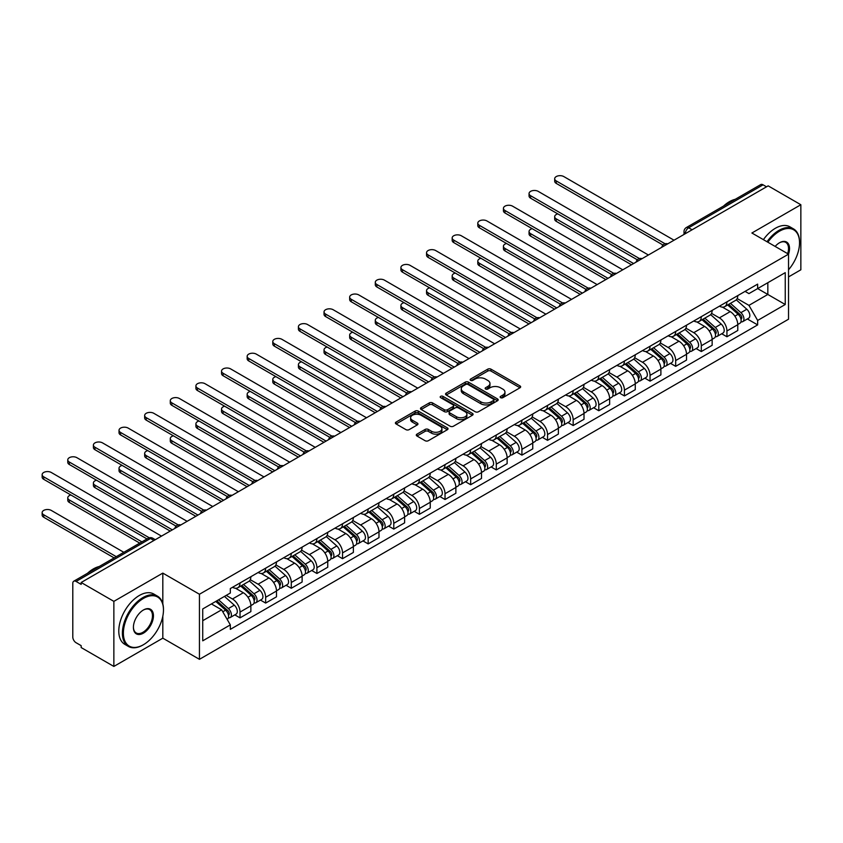 <?xml version="1.0" encoding="UTF-8"?>
<svg xmlns="http://www.w3.org/2000/svg" width="843" height="843" viewBox="0 0 843 843"><rect width="100%" height="100%" fill="white"/><g stroke="black" fill="none" stroke-linecap="round" stroke-linejoin="round"><path stroke-width="1.26" d="M500.605 397.675A1.591 0.917 0 0 0 502.86 397.675L519.994 387.78A2.276 1.317 0 0 0 520.658 386.853A2.276 1.317 0 0 0 519.994 385.925L490.974 369.16A2.276 1.317 0 0 0 487.749 369.16L470.615 379.055A1.591 0.917 0 0 0 470.141 379.708A1.591 0.917 0 0 0 470.615 380.362A1.591 0.917 0 0 0 472.87 380.362L475.083 379.076A7.292 4.215 0 0 1 485.41 379.076L487.823 380.478A7.292 4.215 0 0 1 489.962 383.449A7.292 4.215 0 0 1 487.823 386.431L485.61 387.717A1.591 0.917 0 0 0 485.146 388.36A1.591 0.917 0 0 0 485.61 389.013A1.591 0.917 0 0 0 487.865 389.013L490.089 387.738A7.292 4.215 0 0 1 500.405 387.738L502.818 389.129A7.292 4.215 0 0 1 504.957 392.111A7.292 4.215 0 0 1 502.818 395.093L500.605 396.368A1.591 0.917 0 0 0 500.141 397.021A1.591 0.917 0 0 0 500.605 397.675L500.605 396.368M416.958 434.145A2.276 1.317 0 0 0 416.294 435.072A2.276 1.317 0 0 0 416.958 436.01L425.104 440.71A2.276 1.317 0 0 0 428.328 440.71L447.348 429.719A2.276 1.317 0 0 0 448.023 428.792A2.276 1.317 0 0 0 447.348 427.865L418.328 411.099A2.276 1.317 0 0 0 415.104 411.099L396.073 422.09A2.276 1.317 0 0 0 395.409 423.017A2.276 1.317 0 0 0 396.073 423.945L405.915 429.624A2.276 1.317 0 0 0 409.14 429.624L417.285 424.925A2.276 1.317 0 0 0 417.949 423.997A2.276 1.317 0 0 0 417.285 423.07L412.406 420.246A6.101 3.52 0 0 1 410.615 417.759A6.101 3.52 0 0 1 414.387 414.503A6.101 3.52 0 0 1 421.026 415.272L440.141 426.305A6.101 3.52 0 0 1 441.922 428.792A6.101 3.52 0 0 1 438.16 432.048A6.101 3.52 0 0 1 431.511 431.279L428.328 429.445A2.276 1.317 0 0 0 425.104 429.445L416.958 434.145L416.958 436.01M199.443 594.252L162.815 573.103L113.858 601.365L81.17 582.492L768.163 185.86L800.85 204.733L751.893 233.005L788.532 254.154L199.443 594.252L199.443 659.321L788.532 319.212L788.532 254.154A14.173 8.177 -60 0 0 779.49 242.773L779.49 242.773A14.173 8.177 -60 0 0 775.149 246.419M475.252 411.753A2.276 1.317 0 0 0 478.476 411.753L497.496 400.773A2.276 1.317 0 0 0 498.171 399.835A2.276 1.317 0 0 0 497.496 398.908L468.476 382.153A2.276 1.317 0 0 0 465.252 382.153L446.221 393.133A2.276 1.317 0 0 0 445.557 394.071A2.276 1.317 0 0 0 446.221 394.998L475.252 411.753M441.3 398.022A1.591 0.917 0 0 1 442.923 398.244L442.923 396.347L472.428 413.386A2.276 1.317 0 0 1 473.092 414.313A2.276 1.317 0 0 1 472.428 415.241L453.397 426.231A2.276 1.317 0 0 1 450.173 426.231L421.152 409.477L421.152 407.612A2.276 1.317 0 0 0 420.488 408.539A2.276 1.317 0 0 0 421.152 409.477M421.152 407.612L429.298 402.912A2.276 1.317 0 0 1 432.522 402.912L444.293 409.709A2.276 1.317 0 0 0 447.517 409.709L452.912 406.589A2.276 1.317 0 0 0 453.587 405.662A2.276 1.317 0 0 0 452.912 404.724L440.657 397.654A1.591 0.917 0 0 1 440.194 397A1.591 0.917 0 0 1 441.184 396.147A1.591 0.917 0 0 1 442.923 396.347M113.858 601.365L113.858 666.434L81.17 647.561L81.17 645.664L76.081 642.724A4.647 2.687 -120 0 1 72.793 637.034L72.793 583.345A4.647 2.687 -120 0 1 73.752 581.217L148.168 538.255A4.647 2.687 60 0 1 150.497 538.487L76.081 581.449A4.647 2.687 -120 0 0 73.752 581.217M788.532 276.915L800.85 269.802L800.85 204.733M113.858 666.434L162.815 638.172L199.443 659.321M81.17 582.492L81.17 584.389L76.081 581.449M692.103 229.781L688.647 227.789A4.647 2.687 60 0 0 686.328 227.557L760.744 184.585A4.647 2.687 60 0 1 763.063 184.817L688.647 227.789A4.647 2.687 120 0 0 685.37 233.479L685.37 233.669M766.519 186.809L763.063 184.817M726.929 301.857A10.685 6.175 60 0 1 724.717 306.652L735.56 300.393A10.685 6.175 -120 0 0 737.773 295.598M711.545 313.364L719.374 317.885A10.685 6.175 60 0 1 726.929 330.972L737.773 324.713A10.685 6.175 -120 0 0 730.217 311.625L722.451 307.147M737.773 324.713L737.773 330.498L726.929 336.757L721.724 333.754M724.717 306.652A10.685 6.175 60 0 1 719.448 306.167M726.929 330.972L726.929 336.757M701.302 316.652A10.685 6.175 60 0 1 699.089 321.446L709.932 315.187A10.685 6.175 -120 0 0 712.145 310.393M696.107 348.549L701.302 351.552L712.145 345.293L712.145 339.508A10.685 6.175 -120 0 0 704.59 326.42L696.824 321.942M699.089 321.446A10.685 6.175 60 0 1 693.831 320.962M685.917 328.159L693.747 332.679A10.685 6.175 60 0 1 701.302 345.767L701.302 351.552M675.675 331.447A10.685 6.175 60 0 1 673.462 336.241L684.305 329.982A10.685 6.175 -120 0 0 686.518 325.187M670.48 363.344L675.675 366.347L686.518 360.087L686.518 354.302A10.685 6.175 -120 0 0 678.963 341.215L671.197 336.736M673.462 336.241A10.685 6.175 60 0 1 668.204 335.767M660.29 342.953L668.12 347.474A10.685 6.175 60 0 1 675.675 360.562L675.675 366.347M650.048 346.241A10.685 6.175 60 0 1 647.835 351.036L658.678 344.776A10.685 6.175 -120 0 0 660.891 339.982M644.853 378.149L650.048 381.141L660.891 374.882L660.891 369.097A10.685 6.175 -120 0 0 653.336 356.009L645.569 351.531M647.835 351.036A10.685 6.175 60 0 1 642.577 350.562M634.663 357.748L642.492 362.269A10.685 6.175 60 0 1 650.048 375.356L650.048 381.141M624.421 361.036A10.685 6.175 60 0 1 622.208 365.83L633.051 359.571A10.685 6.175 -120 0 0 635.264 354.777M619.226 392.943L624.421 395.936L635.264 389.677L635.264 383.892A10.685 6.175 -120 0 0 627.708 370.804L619.942 366.326M622.208 365.83A10.685 6.175 60 0 1 616.95 365.356M609.036 372.543L616.865 377.063A10.685 6.175 60 0 1 624.421 390.151L624.421 395.936M598.793 375.83A10.685 6.175 60 0 1 596.581 380.636L607.424 374.366A10.685 6.175 -120 0 0 609.637 369.571M593.598 407.738L598.793 410.731L609.637 404.471L609.637 398.686A10.685 6.175 -120 0 0 602.081 385.599L594.315 381.12M596.581 380.636A10.685 6.175 60 0 1 591.322 380.151M583.409 387.337L591.238 391.858A10.685 6.175 60 0 1 598.793 404.946L598.793 410.731M573.166 390.625A10.685 6.175 60 0 1 570.953 395.43L581.796 389.171A10.685 6.175 -120 0 0 584.009 384.366M567.971 422.533L573.166 425.536L584.009 419.277L584.009 413.481A10.685 6.175 -120 0 0 576.454 400.393L568.688 395.915M570.953 395.43A10.685 6.175 60 0 1 565.695 394.945M557.781 402.132L565.611 406.653A10.685 6.175 60 0 1 573.166 419.751L573.166 425.536M547.539 405.42A10.685 6.175 60 0 1 545.326 410.225L556.169 403.966A10.685 6.175 -120 0 0 558.382 399.161M542.344 437.327L547.539 440.331L558.382 434.071L558.382 428.286A10.685 6.175 -120 0 0 550.827 415.188L543.071 410.71M545.326 410.225A10.685 6.175 60 0 1 540.068 409.74M532.154 416.927L539.984 421.447A10.685 6.175 60 0 1 547.539 434.545L547.539 440.331M521.912 420.214A10.685 6.175 60 0 1 519.699 425.02L530.542 418.76A10.685 6.175 -120 0 0 532.755 413.955M516.717 452.122L521.912 455.125L532.755 448.866L532.755 443.081A10.685 6.175 -120 0 0 525.2 429.993L517.444 425.504M519.699 425.02A10.685 6.175 60 0 1 514.441 424.535M506.527 431.732L514.356 436.252A10.685 6.175 60 0 1 521.912 449.34L521.912 455.125M496.285 435.02A10.685 6.175 60 0 1 494.072 439.814L504.915 433.555A10.685 6.175 -120 0 0 507.128 428.76M491.09 466.917L496.285 469.92L507.128 463.661L507.128 457.875A10.685 6.175 -120 0 0 499.572 444.788L491.817 440.299M494.072 439.814A10.685 6.175 60 0 1 488.814 439.329M480.9 446.527L488.729 451.047A10.685 6.175 60 0 1 496.285 464.135L496.285 469.92M470.657 449.814A10.685 6.175 60 0 1 468.445 454.609L479.288 448.35A10.685 6.175 -120 0 0 481.501 443.555M465.462 481.711L470.657 484.714L481.501 478.455L481.501 472.67A10.685 6.175 -120 0 0 473.945 459.583L466.19 455.094M468.445 454.609A10.685 6.175 60 0 1 463.186 454.124M455.273 461.321L463.102 465.842A10.685 6.175 60 0 1 470.657 478.929L470.657 484.714M445.03 464.609A10.685 6.175 60 0 1 442.817 469.403L453.66 463.144A10.685 6.175 -120 0 0 455.873 458.35M439.835 496.506L445.03 499.509L455.873 493.25L455.873 487.465A10.685 6.175 -120 0 0 448.318 474.377L440.562 469.899M442.817 469.403A10.685 6.175 60 0 1 437.559 468.919M429.645 476.116L437.475 480.636A10.685 6.175 60 0 1 445.03 493.724L445.03 499.509M419.403 479.404A10.685 6.175 60 0 1 417.19 484.198L428.033 477.939A10.685 6.175 -120 0 0 430.246 473.144M414.208 511.301L419.403 514.304L430.246 508.044L430.246 502.259A10.685 6.175 -120 0 0 422.691 489.172L414.935 484.693M417.19 484.198A10.685 6.175 60 0 1 411.932 483.713M404.018 490.911L411.848 495.431A10.685 6.175 60 0 1 419.403 508.519L419.403 514.304M393.776 494.198A10.685 6.175 60 0 1 391.563 498.993L402.406 492.733A10.685 6.175 -120 0 0 404.619 487.939M388.581 526.095L393.786 529.098L404.619 522.839L404.619 517.054A10.685 6.175 -120 0 0 397.064 503.966L389.308 499.488M391.563 498.993A10.685 6.175 60 0 1 386.305 498.508M378.391 505.705L386.22 510.226A10.685 6.175 60 0 1 393.786 523.313L393.786 529.098M368.159 508.993A10.685 6.175 60 0 1 365.946 513.787L376.779 507.528A10.685 6.175 -120 0 0 378.992 502.734M362.954 540.89L368.159 543.893L378.992 537.634L378.992 531.849A10.685 6.175 -120 0 0 371.436 518.761L363.681 514.283M365.946 513.787A10.685 6.175 60 0 1 360.678 513.303M352.764 520.5L360.593 525.02A10.685 6.175 60 0 1 368.159 538.108L368.159 543.893M342.532 523.788A10.685 6.175 60 0 1 340.319 528.582L351.152 522.323A10.685 6.175 -120 0 0 353.365 517.528M337.326 555.685L342.532 558.688L353.375 552.428L353.375 546.643A10.685 6.175 -120 0 0 345.809 533.556L338.054 529.077M340.319 528.582A10.685 6.175 60 0 1 335.05 528.097M327.137 535.294L334.977 539.815A10.685 6.175 60 0 1 342.532 552.903L342.532 558.688M316.905 538.582A10.685 6.175 60 0 1 314.692 543.377L325.535 537.117A10.685 6.175 -120 0 0 327.748 532.323M311.699 570.479L316.905 573.482L327.748 567.223L327.748 561.438A10.685 6.175 -120 0 0 320.182 548.35L312.426 543.872M314.692 543.377A10.685 6.175 60 0 1 309.423 542.903M301.509 550.089L309.349 554.61A10.685 6.175 60 0 1 316.905 567.697L316.905 573.482M291.278 553.377A10.685 6.175 60 0 1 289.065 558.171L299.908 551.912A10.685 6.175 -120 0 0 302.121 547.118M286.072 585.274L291.278 588.277L302.121 582.018L302.121 576.233A10.685 6.175 -120 0 0 294.565 563.145L286.799 558.667M289.065 558.171A10.685 6.175 60 0 1 283.796 557.697M275.882 564.884L283.722 569.404A10.685 6.175 60 0 1 291.278 582.492L291.278 588.277M265.65 568.171A10.685 6.175 60 0 1 263.438 572.966L274.281 566.707A10.685 6.175 -120 0 0 276.493 561.912M260.445 600.079L265.65 603.072L276.493 596.812L276.493 591.027A10.685 6.175 -120 0 0 268.938 577.94L261.172 573.461M263.438 572.966A10.685 6.175 60 0 1 258.169 572.492M250.266 579.678L258.095 584.199A10.685 6.175 60 0 1 265.65 597.287L265.65 603.072M240.023 582.966A10.685 6.175 60 0 1 237.81 587.761L248.653 581.501A10.685 6.175 -120 0 0 250.866 576.707M234.828 614.874L240.023 617.866L250.866 611.607L250.866 605.822A10.685 6.175 -120 0 0 243.311 592.734L235.545 588.256M237.81 587.761A10.685 6.175 60 0 1 232.552 587.286M226.219 595.39L232.468 598.994A10.685 6.175 60 0 1 240.023 612.081L240.023 617.866M745.075 291.372L748.942 293.606L785.244 272.647L767.836 282.7L767.836 294.46L748.942 305.366L737.161 298.57M202.731 620.711L221.625 609.805L230.329 624.884L202.731 640.828L202.731 608.952L230.329 593.019L230.329 588.562L757.646 284.123L757.646 288.58L785.244 304.513L757.646 320.445L748.942 305.366M785.244 272.647L785.244 304.513M230.329 624.884L230.329 629.352L757.646 324.903L757.646 320.445M162.815 573.103L162.815 603.862M162.815 616.254L162.815 638.172M221.625 609.805L211.435 603.925M747.351 318.96L757.646 324.903M501.248 397.896L502.818 396.99A7.292 4.215 0 0 0 504.957 394.008L504.957 392.111M489.962 383.449L489.962 385.346A7.292 4.215 0 0 1 487.823 388.328L486.242 389.245M519.994 385.925L519.994 387.78L490.974 371.057A2.276 1.317 0 0 0 487.749 371.057L471.248 380.583M497.496 398.908L497.496 400.773L468.476 384.05A2.276 1.317 0 0 0 465.252 384.05L446.253 395.019M493.471 400.488A1.591 0.917 0 0 0 493.935 399.835A1.591 0.917 0 0 0 493.471 399.192L467.991 384.482A1.591 0.917 0 0 0 465.736 384.482L463.397 385.831A7.292 4.215 0 0 0 461.258 388.802A7.292 4.215 0 0 0 463.397 391.784L480.816 401.837A7.292 4.215 0 0 0 491.132 401.837L493.471 400.488L493.471 402.385A1.591 0.917 0 0 0 493.935 401.732L493.935 399.835M461.258 388.802L461.258 390.699A7.292 4.215 0 0 0 463.397 393.681L463.397 391.784M493.471 402.385L491.132 403.734A7.292 4.215 0 0 1 480.816 403.734L463.397 393.681M421.184 409.487L429.298 404.809L429.298 402.912M453.587 405.662L453.587 407.559A2.276 1.317 0 0 1 452.912 408.486L447.517 411.605A2.276 1.317 0 0 1 444.293 411.605L432.522 404.809A2.276 1.317 0 0 0 429.298 404.809M442.923 398.244L472.396 415.262M456.506 416.758A6.101 3.52 0 0 0 463.155 417.517A6.101 3.52 0 0 0 466.917 414.271A6.101 3.52 0 0 0 465.136 411.774L458.402 407.896A2.276 1.317 0 0 0 455.178 407.896L449.772 411.005A2.276 1.317 0 0 0 449.108 411.942A2.276 1.317 0 0 0 449.772 412.87L456.506 416.758L456.506 418.655A6.101 3.52 0 0 0 463.155 419.414A6.101 3.52 0 0 0 466.917 416.168L466.917 414.271M449.108 411.942L449.108 413.839A2.276 1.317 0 0 0 449.772 414.767L449.772 412.87M456.506 418.655L449.772 414.767M441.922 428.792L441.922 430.689A6.101 3.52 0 0 1 438.16 433.945A6.101 3.52 0 0 1 431.511 433.176L428.328 431.342A2.276 1.317 0 0 0 425.104 431.342L416.99 436.021M410.615 417.759L410.615 419.656A6.101 3.52 0 0 0 412.406 422.143L412.406 420.246M417.253 424.946L412.406 422.143M447.327 429.74L418.328 412.996A2.276 1.317 0 0 0 415.104 412.996L396.105 423.966M727.667 304.945L738.11 314.27A5.806 3.351 60 0 1 739.933 323.248L737.762 324.502M727.941 305.198L732.862 308.032M557.803 213.88A5.343 3.087 -0 0 0 554.683 216.693A5.343 3.087 -0 0 0 556.243 218.874L633.62 263.543M728.721 304.344L740.344 314.713A2.792 1.612 60 0 1 741.218 319.023A2.792 1.612 60 0 1 740.965 319.118M730.46 303.332L740.902 312.658A5.806 3.351 60 0 1 742.725 321.636A5.806 3.351 60 0 1 740.976 321.826M736.287 299.845L746.814 309.244A5.806 3.351 60 0 1 748.637 318.222L742.725 321.636M631.481 264.776L556.243 221.34A5.343 3.087 180 0 1 554.683 219.159L554.683 216.693M662.988 245.028L556.243 183.395A5.343 3.087 180 0 1 554.683 181.213L554.683 178.748A5.343 3.087 -0 0 0 556.243 180.929L665.106 243.785M674.031 240.213L563.809 176.566A5.343 3.087 -0 0 0 557.982 175.902A5.343 3.087 -0 0 0 554.683 178.748M702.04 319.739L712.483 329.065A5.806 3.351 60 0 1 714.306 338.043L712.145 339.297M702.314 319.992L707.235 322.827M532.175 228.685A5.343 3.087 -0 0 0 529.056 231.488A5.343 3.087 -0 0 0 530.616 233.669L607.993 278.338M703.094 319.139L714.716 329.508A2.792 1.612 60 0 1 715.591 333.817A2.792 1.612 60 0 1 715.338 333.912M704.832 318.127L715.275 327.453A5.806 3.351 60 0 1 717.098 336.431A5.806 3.351 60 0 1 715.349 336.62M710.66 314.639L721.186 324.039A5.806 3.351 60 0 1 723.009 333.017L717.098 336.431M605.854 279.57L530.616 236.135A5.343 3.087 180 0 1 529.056 233.954L529.056 231.488M676.413 334.534L686.855 343.86A5.806 3.351 60 0 1 688.678 352.838L686.518 354.092M676.687 334.787L681.608 337.621M506.548 243.479A5.343 3.087 -0 0 0 503.429 246.282A5.343 3.087 -0 0 0 504.999 248.464L582.365 293.132M677.466 333.933L689.089 344.302A2.792 1.612 60 0 1 689.964 348.612A2.792 1.612 60 0 1 689.711 348.707M679.205 332.922L689.648 342.247A5.806 3.351 60 0 1 691.471 351.225A5.806 3.351 60 0 1 689.722 351.415M685.032 329.434L695.559 338.833A5.806 3.351 60 0 1 697.382 347.811L691.471 351.225M580.226 294.365L504.999 250.929A5.343 3.087 180 0 1 503.429 248.748L503.429 246.282M637.361 259.823L530.616 198.189A5.343 3.087 180 0 1 529.056 196.008L529.056 193.542A5.343 3.087 -0 0 0 530.616 195.724L639.479 258.58M648.404 255.007L538.182 191.361A5.343 3.087 -0 0 0 532.354 190.697A5.343 3.087 -0 0 0 529.056 193.542M611.733 274.618L504.999 212.984A5.343 3.087 180 0 1 503.429 210.803L503.429 208.337A5.343 3.087 -0 0 0 504.999 210.518L613.852 273.374M622.777 269.802L512.555 206.156A5.343 3.087 -0 0 0 506.727 205.492A5.343 3.087 -0 0 0 503.429 208.337M788.532 269.781A28.346 16.365 120 0 0 799.533 242.773A28.346 16.365 120 0 0 779.49 231.203A28.346 16.365 120 0 0 767.857 242.215M767.014 241.73A29.041 16.765 -60 0 1 779.006 230.35A29.041 16.765 -60 0 1 793.526 228.906A29.041 16.765 -60 0 1 799.533 242.204A29.041 16.765 -60 0 1 799.533 242.489M787.657 253.648A13.477 7.777 120 0 0 785.739 242.384A13.477 7.777 120 0 0 779.248 242.921M723.526 206.082A29.041 16.765 -60 0 1 729.395 201.698A29.041 16.765 -60 0 1 735.265 199.306M763.4 239.644A29.041 16.765 -60 0 1 775.391 228.263A29.041 16.765 -60 0 1 789.912 226.82L793.526 228.906M142.941 645L143.426 644.716A28.346 16.365 120 0 0 163.468 609.995A28.346 16.365 120 0 0 143.426 598.425A28.346 16.365 120 0 0 123.384 633.135A28.346 16.365 120 0 0 143.426 644.716L142.941 645A29.041 16.765 -60 0 1 128.421 646.433A29.041 16.765 -60 0 1 123.963 623.167A29.041 16.765 -60 0 1 142.941 597.571A29.041 16.765 -60 0 1 157.451 596.138A29.041 16.765 -60 0 1 163.468 609.426A29.041 16.765 -60 0 1 163.468 609.721M143.426 609.995L143.426 609.995A14.173 8.177 -60 0 1 153.447 615.78A14.173 8.177 -60 0 1 143.426 633.146A14.173 8.177 -60 0 1 133.405 627.35A14.173 8.177 -60 0 1 143.426 609.995L143.426 609.995M133.415 627.066A13.477 7.777 120 0 0 136.197 632.956A13.477 7.777 120 0 0 142.941 632.292A13.477 7.777 120 0 0 151.74 620.416A13.477 7.777 120 0 0 149.675 609.615A13.477 7.777 120 0 0 143.184 610.142M87.461 573.314A29.041 16.765 -60 0 1 93.331 568.93A29.041 16.765 -60 0 1 99.2 566.528M128.421 646.433L124.806 644.347A29.041 16.765 -60 0 1 120.349 621.08A29.041 16.765 -60 0 1 139.327 595.485A29.041 16.765 -60 0 1 153.837 594.052L157.451 596.138M650.785 349.339L661.228 358.654A5.806 3.351 60 0 1 663.051 367.632L660.891 368.886M651.07 349.582L655.98 352.416M480.921 258.274A5.343 3.087 -0 0 0 477.802 261.077A5.343 3.087 -0 0 0 479.372 263.258L556.738 307.927M651.839 348.728L663.462 359.097A2.792 1.612 60 0 1 664.337 363.407A2.792 1.612 60 0 1 664.084 363.502M653.578 347.716L664.021 357.042A5.806 3.351 60 0 1 665.844 366.02A5.806 3.351 60 0 1 664.094 366.21M659.405 344.229L669.932 353.628A5.806 3.351 60 0 1 671.766 362.606L665.844 366.02M554.599 309.16L479.372 265.724A5.343 3.087 180 0 1 477.802 263.543L477.802 261.077M625.158 364.134L635.601 373.449A5.806 3.351 60 0 1 637.424 382.427L635.264 383.681M625.443 364.376L630.353 367.211M455.294 273.069A5.343 3.087 -0 0 0 452.175 275.872A5.343 3.087 -0 0 0 453.745 278.053L531.111 322.721M626.212 363.523L637.835 373.892A2.792 1.612 60 0 1 638.709 378.201A2.792 1.612 60 0 1 638.457 378.296M627.951 362.522L638.393 371.837A5.806 3.351 60 0 1 640.216 380.815A5.806 3.351 60 0 1 638.467 381.004M633.778 359.023L644.315 368.423A5.806 3.351 60 0 1 646.138 377.401L640.216 380.815M528.982 323.954L453.745 280.519A5.343 3.087 180 0 1 452.175 278.338L452.175 275.872M599.531 378.928L609.974 388.244A5.806 3.351 60 0 1 611.797 397.222L609.637 398.476M599.816 379.171L604.726 382.005M429.667 287.863A5.343 3.087 -0 0 0 426.547 290.666A5.343 3.087 -0 0 0 428.118 292.848L505.484 337.516M600.585 378.317L612.208 388.686A2.792 1.612 60 0 1 613.082 392.996A2.792 1.612 60 0 1 612.829 393.101M602.323 377.316L612.766 386.631A5.806 3.351 60 0 1 614.589 395.609A5.806 3.351 60 0 1 612.84 395.799M608.151 373.818L618.688 383.217A5.806 3.351 60 0 1 620.511 392.195L614.589 395.609M503.355 338.749L428.118 295.313A5.343 3.087 180 0 1 426.547 293.132L426.547 290.666M586.106 289.412L479.372 227.789A5.343 3.087 180 0 1 477.802 225.608L477.802 223.142A5.343 3.087 -0 0 0 479.372 225.323L588.224 288.169M597.15 284.597L486.927 220.961A5.343 3.087 -0 0 0 481.1 220.286A5.343 3.087 -0 0 0 477.802 223.142M560.479 304.207L453.745 242.584A5.343 3.087 180 0 1 452.175 240.403L452.175 237.937A5.343 3.087 -0 0 0 453.745 240.118L562.597 302.964M571.522 299.391L461.3 235.755A5.343 3.087 -0 0 0 455.473 235.081A5.343 3.087 -0 0 0 452.175 237.937M534.852 319.002L428.118 257.378A5.343 3.087 180 0 1 426.547 255.197L426.547 252.731A5.343 3.087 -0 0 0 428.118 254.913L536.97 317.758M545.895 314.186L435.673 250.55A5.343 3.087 -0 0 0 429.846 249.876A5.343 3.087 -0 0 0 426.547 252.731M573.904 393.723L584.347 403.038A5.806 3.351 60 0 1 586.17 412.016L584.009 413.27M574.188 393.966L579.099 396.8M404.039 302.658A5.343 3.087 -0 0 0 400.92 305.461A5.343 3.087 -0 0 0 402.49 307.642L479.857 352.311M574.958 393.112L586.58 403.481A2.792 1.612 60 0 1 587.455 407.791A2.792 1.612 60 0 1 587.202 407.896M576.696 392.111L587.139 401.426A5.806 3.351 60 0 1 588.962 410.404A5.806 3.351 60 0 1 587.213 410.594M582.524 388.612L593.061 398.012A5.806 3.351 60 0 1 594.884 406.99L588.962 410.404M477.728 353.544L402.49 310.108A5.343 3.087 180 0 1 400.92 307.927L400.92 305.461M509.225 333.796L402.49 272.173A5.343 3.087 180 0 1 400.92 269.992L400.92 267.526A5.343 3.087 -0 0 0 402.49 269.707L511.343 332.553M520.268 328.981L410.046 265.345A5.343 3.087 -0 0 0 404.219 264.67A5.343 3.087 -0 0 0 400.92 267.526M548.277 408.518L558.719 417.833A5.806 3.351 60 0 1 560.542 426.811L558.382 428.065M548.561 408.76L553.472 411.605M378.412 317.453A5.343 3.087 -0 0 0 375.293 320.256A5.343 3.087 -0 0 0 376.863 322.437L454.229 367.105M549.33 407.907L560.953 418.276A2.792 1.612 60 0 1 561.828 422.585A2.792 1.612 60 0 1 561.575 422.691M551.08 406.906L561.512 416.221A5.806 3.351 60 0 1 563.345 425.199A5.806 3.351 60 0 1 561.586 425.388M556.896 403.407L567.434 412.807A5.806 3.351 60 0 1 569.257 421.785L563.345 425.199M452.101 368.338L376.863 324.903A5.343 3.087 180 0 1 375.293 322.721L375.293 320.256M483.597 348.591L376.863 286.968A5.343 3.087 180 0 1 375.293 284.786L375.293 282.321A5.343 3.087 -0 0 0 376.863 284.502L485.726 347.348M494.641 343.775L384.419 280.139A5.343 3.087 -0 0 0 378.591 279.465A5.343 3.087 -0 0 0 375.293 282.321M522.66 423.312L533.103 432.628A5.806 3.351 60 0 1 534.926 441.606L532.755 442.86M522.934 423.555L527.844 426.4M352.785 332.247A5.343 3.087 -0 0 0 349.666 335.05A5.343 3.087 -0 0 0 351.236 337.232L428.602 381.9M523.714 422.701L535.326 433.07A2.792 1.612 60 0 1 536.201 437.38A2.792 1.612 60 0 1 535.948 437.485M525.452 421.7L535.895 431.015A5.806 3.351 60 0 1 537.718 439.993A5.806 3.351 60 0 1 535.958 440.183M531.269 418.202L541.807 427.601A5.806 3.351 60 0 1 543.63 436.579L537.718 439.993M426.474 383.133L351.236 339.697A5.343 3.087 180 0 1 349.666 337.516L349.666 335.05M457.97 363.386L351.236 301.762A5.343 3.087 180 0 1 349.666 299.581L349.666 297.115A5.343 3.087 -0 0 0 351.236 299.297L460.099 362.142M469.014 358.57L358.791 294.934A5.343 3.087 -0 0 0 352.964 294.26A5.343 3.087 -0 0 0 349.666 297.115M497.033 438.107L507.475 447.422A5.806 3.351 60 0 1 509.298 456.4L507.128 457.654M497.307 438.349L502.217 441.195M327.158 347.042A5.343 3.087 -0 0 0 324.039 349.845A5.343 3.087 -0 0 0 325.609 352.026L402.975 396.695M498.087 437.496L509.699 447.865A2.792 1.612 60 0 1 510.573 452.175A2.792 1.612 60 0 1 510.321 452.28M499.825 436.495L510.268 445.81A5.806 3.351 60 0 1 512.091 454.788A5.806 3.351 60 0 1 510.331 454.978M505.642 432.996L516.179 442.396A5.806 3.351 60 0 1 518.002 451.374L512.091 454.788M400.846 397.928L325.609 354.492A5.343 3.087 180 0 1 324.039 352.311L324.039 349.845M432.343 378.18L325.609 316.557A5.343 3.087 180 0 1 324.039 314.376L324.039 311.91A5.343 3.087 -0 0 0 325.609 314.091L434.472 376.937M443.386 373.365L333.164 309.729A5.343 3.087 -0 0 0 327.337 309.054A5.343 3.087 -0 0 0 324.039 311.91M471.406 452.902L481.848 462.217A5.806 3.351 60 0 1 483.671 471.205L481.501 472.449M471.68 453.144L476.59 455.989M301.531 361.837A5.343 3.087 -0 0 0 298.411 364.64A5.343 3.087 -0 0 0 299.982 366.821L377.358 411.489M472.459 452.291L484.072 462.659A2.792 1.612 60 0 1 484.946 466.969A2.792 1.612 60 0 1 484.693 467.075M474.198 451.29L484.641 460.605A5.806 3.351 60 0 1 486.464 469.593A5.806 3.351 60 0 1 484.704 469.772M480.015 447.791L490.552 457.191A5.806 3.351 60 0 1 492.375 466.179L486.464 469.593M375.219 412.722L299.982 369.287A5.343 3.087 180 0 1 298.411 367.105L298.411 364.64M406.716 392.975L299.982 331.352A5.343 3.087 180 0 1 298.411 329.17L298.411 326.705A5.343 3.087 -0 0 0 299.982 328.886L408.844 391.732M417.77 388.159L307.537 324.523A5.343 3.087 -0 0 0 301.71 323.86A5.343 3.087 -0 0 0 298.411 326.705M445.778 467.696L456.221 477.012A5.806 3.351 60 0 1 458.044 486L455.873 487.243M446.052 467.939L450.963 470.784M275.903 376.631A5.343 3.087 -0 0 0 272.784 379.434A5.343 3.087 -0 0 0 274.354 381.616L351.731 426.295M446.832 467.085L458.444 477.454A2.792 1.612 60 0 1 459.319 481.764A2.792 1.612 60 0 1 459.066 481.869M448.571 466.084L459.014 475.399A5.806 3.351 60 0 1 460.836 484.388A5.806 3.351 60 0 1 459.077 484.567M454.388 462.586L464.925 471.985A5.806 3.351 60 0 1 466.748 480.974L460.836 484.388M349.592 427.527L274.354 384.081A5.343 3.087 180 0 1 272.784 381.9L272.784 379.434M381.089 407.77L274.354 346.146A5.343 3.087 180 0 1 272.784 343.965L272.784 341.499A5.343 3.087 -0 0 0 274.354 343.681L383.217 406.526M392.143 402.954L281.91 339.318A5.343 3.087 -0 0 0 276.093 338.654A5.343 3.087 -0 0 0 272.784 341.499M420.151 482.491L430.594 491.806A5.806 3.351 60 0 1 432.417 500.795L430.246 502.038M420.425 482.744L425.336 485.579M250.276 391.426A5.343 3.087 -0 0 0 247.168 394.229A5.343 3.087 -0 0 0 248.727 396.41L326.104 441.089M421.205 481.88L432.817 492.249A2.792 1.612 60 0 1 433.692 496.559A2.792 1.612 60 0 1 433.439 496.664M422.944 480.879L433.386 490.194A5.806 3.351 60 0 1 435.209 499.182A5.806 3.351 60 0 1 433.45 499.362M428.76 477.38L439.298 486.78A5.806 3.351 60 0 1 441.121 495.768L435.209 499.182M323.965 442.322L248.727 398.876A5.343 3.087 180 0 1 247.168 396.695L247.168 394.229M355.472 422.564L248.727 360.941A5.343 3.087 180 0 1 247.168 358.76L247.168 356.294A5.343 3.087 -0 0 0 248.727 358.475L357.59 421.331M366.515 417.749L256.283 354.113A5.343 3.087 -0 0 0 250.466 353.449A5.343 3.087 -0 0 0 247.168 356.294M394.524 497.286L404.967 506.601A5.806 3.351 60 0 1 406.79 515.589L404.619 516.833M394.798 497.539L399.719 500.373M224.649 406.221A5.343 3.087 -0 0 0 221.54 409.024A5.343 3.087 -0 0 0 223.1 411.205L300.477 455.884M395.578 496.675L407.19 507.043A2.792 1.612 60 0 1 408.075 511.364A2.792 1.612 60 0 1 407.812 511.459M397.316 495.673L407.759 504.989A5.806 3.351 60 0 1 409.582 513.977A5.806 3.351 60 0 1 407.822 514.156M403.133 492.175L413.671 501.574A5.806 3.351 60 0 1 415.494 510.563L409.582 513.977M298.338 457.117L223.1 413.671A5.343 3.087 180 0 1 221.54 411.489L221.54 409.024M329.845 437.359L223.1 375.736A5.343 3.087 180 0 1 221.54 373.554L221.54 371.089A5.343 3.087 -0 0 0 223.1 373.27L331.963 436.126M340.888 432.554L230.655 368.907A5.343 3.087 -0 0 0 224.839 368.243A5.343 3.087 -0 0 0 221.54 371.089M368.897 512.08L379.339 521.406A5.806 3.351 60 0 1 381.162 530.384L378.992 531.638M369.171 512.333L374.092 515.168M199.022 421.015A5.343 3.087 -0 0 0 195.913 423.829A5.343 3.087 -0 0 0 197.473 426.01L274.85 470.679M369.951 511.48L381.573 521.849A2.792 1.612 60 0 1 382.448 526.158A2.792 1.612 60 0 1 382.185 526.253M371.689 510.468L382.132 519.794A5.806 3.351 60 0 1 383.955 528.772A5.806 3.351 60 0 1 382.195 528.961M377.506 506.98L388.043 516.38A5.806 3.351 60 0 1 389.866 525.358L383.955 528.772M272.711 471.911L197.473 428.476A5.343 3.087 180 0 1 195.913 426.295L195.913 423.829M304.218 452.164L197.473 390.53A5.343 3.087 180 0 1 195.913 388.349L195.913 385.883A5.343 3.087 -0 0 0 197.473 388.065L306.336 450.921M315.261 447.348L205.028 383.702A5.343 3.087 -0 0 0 199.211 383.038A5.343 3.087 -0 0 0 195.913 385.883M343.27 526.875L353.712 536.201A5.806 3.351 60 0 1 355.535 545.179L353.365 546.433M343.544 527.128L348.465 529.962M173.395 435.81A5.343 3.087 -0 0 0 170.286 438.623A5.343 3.087 -0 0 0 171.846 440.805L249.222 485.473M344.323 526.274L355.946 536.643A2.792 1.612 60 0 1 356.821 540.953A2.792 1.612 60 0 1 356.568 541.048M346.062 525.263L356.505 534.588A5.806 3.351 60 0 1 358.328 543.566A5.806 3.351 60 0 1 356.578 543.756M351.889 521.775L362.416 531.174A5.806 3.351 60 0 1 364.239 540.152L358.328 543.566M247.083 486.706L171.846 443.27A5.343 3.087 180 0 1 170.286 441.089L170.286 438.623M278.59 466.959L171.846 405.325A5.343 3.087 180 0 1 170.286 403.144L170.286 400.678A5.343 3.087 -0 0 0 171.846 402.859L280.708 465.715M289.634 462.143L179.401 398.497A5.343 3.087 -0 0 0 173.584 397.833A5.343 3.087 -0 0 0 170.286 400.678M317.642 541.67L328.085 550.995A5.806 3.351 60 0 1 329.908 559.973L327.737 561.227M317.916 541.923L322.837 544.757M147.767 450.615A5.343 3.087 -0 0 0 144.659 453.418A5.343 3.087 -0 0 0 146.218 455.599L223.595 500.268M318.696 541.069L330.319 551.438A2.792 1.612 60 0 1 331.194 555.748A2.792 1.612 60 0 1 330.941 555.843M320.435 540.057L330.877 549.383A5.806 3.351 60 0 1 332.7 558.361A5.806 3.351 60 0 1 330.951 558.551M326.262 536.569L336.789 545.969A5.806 3.351 60 0 1 338.612 554.947L332.7 558.361M221.456 501.501L146.218 458.065A5.343 3.087 180 0 1 144.659 455.884L144.659 453.418M252.963 481.753L146.218 420.12A5.343 3.087 180 0 1 144.659 417.938L144.659 415.473A5.343 3.087 -0 0 0 146.218 417.654L255.081 480.51M264.007 476.938L153.774 413.291A5.343 3.087 -0 0 0 147.957 412.627A5.343 3.087 -0 0 0 144.659 415.473M292.015 556.464L302.458 565.79A5.806 3.351 60 0 1 304.281 574.768L302.11 576.022M292.289 556.717L297.21 559.552M122.151 465.41A5.343 3.087 -0 0 0 119.032 468.213A5.343 3.087 -0 0 0 120.591 470.394L197.968 515.062M293.069 555.864L304.692 566.233A2.792 1.612 60 0 1 305.566 570.542A2.792 1.612 60 0 1 305.314 570.637M294.808 554.852L305.25 564.178A5.806 3.351 60 0 1 307.073 573.156A5.806 3.351 60 0 1 305.324 573.345M300.635 551.364L311.162 560.764A5.806 3.351 60 0 1 312.985 569.742L307.073 573.156M195.829 516.295L120.591 472.86A5.343 3.087 180 0 1 119.032 470.679L119.032 468.213M227.336 496.548L120.591 434.925A5.343 3.087 180 0 1 119.032 432.744L119.032 430.278A5.343 3.087 -0 0 0 120.591 432.459L229.454 495.305M238.379 491.732L128.147 428.086A5.343 3.087 -0 0 0 122.33 427.422A5.343 3.087 -0 0 0 119.032 430.278M266.388 571.269L276.831 580.585A5.806 3.351 60 0 1 278.654 589.563L276.483 590.817M266.662 571.512L271.583 574.346M96.523 480.204A5.343 3.087 -0 0 0 93.404 483.007A5.343 3.087 -0 0 0 94.964 485.189L172.341 529.857M267.442 570.658L279.065 581.027A2.792 1.612 60 0 1 279.939 585.337A2.792 1.612 60 0 1 279.686 585.432M269.18 569.657L279.623 578.972A5.806 3.351 60 0 1 281.446 587.95A5.806 3.351 60 0 1 279.697 588.14M275.008 566.159L285.535 575.558A5.806 3.351 60 0 1 287.358 584.536L281.446 587.95M170.202 531.09L94.964 487.654A5.343 3.087 180 0 1 93.404 485.473L93.404 483.007M201.709 511.343L94.964 449.719A5.343 3.087 180 0 1 93.404 447.538L93.404 445.072A5.343 3.087 -0 0 0 94.964 447.254L203.827 510.099M212.752 506.527L102.53 442.891A5.343 3.087 -0 0 0 96.703 442.217A5.343 3.087 -0 0 0 93.404 445.072M240.761 586.064L251.203 595.379A5.806 3.351 60 0 1 253.026 604.357L250.866 605.611M241.035 586.306L245.956 589.141M70.896 494.999A5.343 3.087 -0 0 0 67.777 497.802A5.343 3.087 -0 0 0 69.337 499.983L141.898 541.87M241.815 585.453L253.437 595.822A2.792 1.612 60 0 1 254.312 600.132A2.792 1.612 60 0 1 254.059 600.237M243.553 584.452L253.996 593.767A5.806 3.351 60 0 1 255.819 602.745A5.806 3.351 60 0 1 254.07 602.935M249.38 580.953L259.907 590.353A5.806 3.351 60 0 1 261.73 599.331L255.819 602.745M139.769 543.113L69.337 502.449A5.343 3.087 180 0 1 67.777 500.268L67.777 497.802M176.082 526.137L69.337 464.514A5.343 3.087 180 0 1 67.777 462.333L67.777 459.867A5.343 3.087 -0 0 0 69.337 462.048L178.2 524.894M187.125 521.322L76.903 457.686A5.343 3.087 -0 0 0 71.075 457.011A5.343 3.087 -0 0 0 67.777 459.867M215.776 601.428L225.576 610.174A5.806 3.351 60 0 1 227.399 619.152L227.115 619.32M215.871 601.365L220.329 603.936M123.837 552.313L51.275 510.415A5.343 3.087 -0 0 0 45.448 509.741A5.343 3.087 -0 0 0 42.15 512.597A5.343 3.087 -0 0 0 43.72 514.778L116.281 556.675M216.83 600.817L227.81 610.617A2.792 1.612 60 0 1 228.685 614.926A2.792 1.612 60 0 1 228.432 615.032M218.569 599.816L228.369 608.562A5.806 3.351 60 0 1 230.192 617.54A5.806 3.351 60 0 1 228.442 617.729M224.48 596.401L234.28 605.148A5.806 3.351 60 0 1 236.103 614.125L230.192 617.54M114.142 557.908L43.72 517.244A5.343 3.087 180 0 1 42.15 515.062L42.15 512.597M146.998 538.93L43.72 479.309A5.343 3.087 180 0 1 42.15 477.127L42.15 474.662A5.343 3.087 -0 0 0 43.72 476.843L149.285 537.792M161.498 536.116L51.275 472.48A5.343 3.087 -0 0 0 45.448 471.806A5.343 3.087 -0 0 0 42.15 474.662M685.528 233.574L685.37 233.479A4.647 2.687 0 0 1 684.01 231.583L684.01 234.449M265.65 597.287L276.493 591.027M291.278 582.492L302.121 576.233M316.905 567.697L327.748 561.438M342.532 552.903L353.375 546.643M368.159 538.108L378.992 531.849M393.786 523.313L404.619 517.054M419.403 508.519L430.246 502.259M445.03 493.724L455.873 487.465M470.657 478.929L481.501 472.67M496.285 464.135L507.128 457.875M521.912 449.34L532.755 443.081M547.539 434.545L558.382 428.286M573.166 419.751L584.009 413.481M598.793 404.946L609.637 398.686M624.421 390.151L635.264 383.892M650.048 375.356L660.891 369.097M675.675 360.562L686.518 354.302M701.302 345.767L712.145 339.508M240.023 612.081L250.866 605.822M232.468 598.994L243.311 592.734M258.095 584.199L268.938 577.94M283.722 569.404L294.565 563.145M309.349 554.61L320.182 548.35M334.977 539.815L345.809 533.556M360.593 525.02L371.436 518.761M386.22 510.226L397.064 503.966M411.848 495.431L422.691 489.172M437.475 480.636L448.318 474.377M463.102 465.842L473.945 459.583M488.729 451.047L499.572 444.788M514.356 436.252L525.2 429.993M539.984 421.447L550.827 415.188M565.611 406.653L576.454 400.393M591.238 391.858L602.081 385.599M616.865 377.063L627.708 370.804M642.492 362.269L653.336 356.009M668.12 347.474L678.963 341.215M693.747 332.679L704.59 326.42M719.374 317.885L730.217 311.625M667.34 244.07A4.647 2.687 120 0 0 665.285 245.26M641.713 258.864A4.647 2.687 120 0 0 639.658 260.055M616.085 273.669A4.647 2.687 120 0 0 614.031 274.85M590.458 288.464A4.647 2.687 120 0 0 588.403 289.644M564.831 303.259A4.647 2.687 120 0 0 562.776 304.439M539.204 318.053A4.647 2.687 120 0 0 537.149 319.234M513.577 332.848A4.647 2.687 120 0 0 511.522 334.028M487.949 347.643A4.647 2.687 120 0 0 485.895 348.823M462.322 362.437A4.647 2.687 120 0 0 460.267 363.618M436.695 377.232A4.647 2.687 120 0 0 434.64 378.412M411.068 392.027A4.647 2.687 120 0 0 409.024 393.217M385.441 406.821A4.647 2.687 120 0 0 383.396 408.012M359.813 421.616A4.647 2.687 120 0 0 357.769 422.807M334.186 436.411A4.647 2.687 120 0 0 332.142 437.601M308.559 451.205A4.647 2.687 120 0 0 306.515 452.396M282.932 466A4.647 2.687 120 0 0 280.888 467.191M257.315 480.805A4.647 2.687 120 0 0 255.26 481.985M231.688 495.6A4.647 2.687 120 0 0 229.633 496.78M206.061 510.394A4.647 2.687 120 0 0 204.006 511.575M180.434 525.189A4.647 2.687 120 0 0 178.379 526.369M153.942 540.479L150.497 538.487A4.647 2.687 120 0 1 152.815 538.255A4.647 4.647 0 0 0 148.168 538.255M502.818 396.99L502.818 395.093M485.61 389.013L485.61 387.717M487.823 388.328L487.823 386.431M470.615 380.362L470.615 379.055M487.749 371.057L487.749 369.16M490.974 371.057L490.974 369.16M446.221 394.998L446.221 393.133M465.252 384.05L465.252 382.153M468.476 384.05L468.476 382.153M480.816 403.734L480.816 401.837M491.132 403.734L491.132 401.837M432.522 404.809L432.522 402.912M444.293 411.605L444.293 409.709M447.517 411.605L447.517 409.709M452.912 408.486L452.912 406.589M472.428 415.241L472.428 413.386M425.104 431.342L425.104 429.445M428.328 431.342L428.328 429.445M431.511 433.176L431.511 431.279M417.285 424.925L417.285 423.07M396.073 423.945L396.073 422.09M415.104 412.996L415.104 411.099M418.328 412.996L418.328 411.099M447.348 429.719L447.348 427.865M738.11 314.27L734.854 316.146M741.798 317.748L740.744 318.348M746.814 309.244L740.902 312.658M556.243 221.34L556.243 218.874M556.243 180.929L556.243 183.395M712.483 329.065L709.226 330.941M716.171 332.542L715.117 333.143M721.186 324.039L715.275 327.453M530.616 236.135L530.616 233.669M686.855 343.86L683.599 345.735M690.543 347.337L689.49 347.938M695.559 338.833L689.648 342.247M504.999 250.929L504.999 248.464M530.616 195.724L530.616 198.189M504.999 210.518L504.999 212.984M661.228 358.654L657.972 360.53M664.916 362.132L663.862 362.732M669.932 353.628L664.021 357.042M479.372 265.724L479.372 263.258M635.601 373.449L632.345 375.325M639.289 376.926L638.246 377.527M644.315 368.423L638.393 371.837M453.745 280.519L453.745 278.053M609.974 388.244L606.718 390.119M613.662 391.721L612.619 392.322M618.688 383.217L612.766 386.631M428.118 295.313L428.118 292.848M479.372 225.323L479.372 227.789M453.745 240.118L453.745 242.584M428.118 254.913L428.118 257.378M584.347 403.038L581.09 404.914M588.035 406.516L586.991 407.116M593.061 398.012L587.139 401.426M402.49 310.108L402.49 307.642M402.49 269.707L402.49 272.173M558.719 417.833L555.463 419.709M562.407 421.31L561.364 421.911M567.434 412.807L561.512 416.221M376.863 324.903L376.863 322.437M376.863 284.502L376.863 286.968M533.103 432.628L529.847 434.514M536.78 436.105L535.737 436.706M541.807 427.601L535.895 431.015M351.236 339.697L351.236 337.232M351.236 299.297L351.236 301.762M507.475 447.422L504.219 449.308M511.153 450.9L510.11 451.511M516.179 442.396L510.268 445.81M325.609 354.492L325.609 352.026M325.609 314.091L325.609 316.557M481.848 462.217L478.592 464.103M485.526 465.694L484.483 466.305M490.552 457.191L484.641 460.605M299.982 369.287L299.982 366.821M299.982 328.886L299.982 331.352M456.221 477.012L452.965 478.898M459.899 480.489L458.855 481.1M464.925 471.985L459.014 475.399M274.354 384.081L274.354 381.616M274.354 343.681L274.354 346.146M430.594 491.806L427.338 493.692M434.271 495.284L433.228 495.895M439.298 486.78L433.386 490.194M248.727 398.876L248.727 396.41M248.727 358.475L248.727 360.941M404.967 506.601L401.711 508.487M408.644 510.078L407.601 510.689M413.671 501.574L407.759 504.989M223.1 413.671L223.1 411.205M223.1 373.27L223.1 375.736M379.339 521.406L376.083 523.282M383.017 524.883L381.974 525.484M388.043 516.38L382.132 519.794M197.473 428.476L197.473 426.01M197.473 388.065L197.473 390.53M353.712 536.201L350.456 538.076M357.39 539.678L356.347 540.279M362.416 531.174L356.505 534.588M171.846 443.27L171.846 440.805M171.846 402.859L171.846 405.325M328.085 550.995L324.829 552.871M331.773 554.473L330.719 555.073M336.789 545.969L330.877 549.383M146.218 458.065L146.218 455.599M146.218 417.654L146.218 420.12M302.458 565.79L299.202 567.666M306.146 569.267L305.092 569.868M311.162 560.764L305.25 564.178M120.591 472.86L120.591 470.394M120.591 432.459L120.591 434.925M276.831 580.585L273.575 582.46M280.519 584.062L279.465 584.663M285.535 575.558L279.623 578.972M94.964 487.654L94.964 485.189M94.964 447.254L94.964 449.719M251.203 595.379L247.947 597.255M254.892 598.857L253.838 599.457M259.907 590.353L253.996 593.767M69.337 502.449L69.337 499.983M69.337 462.048L69.337 464.514M225.576 610.174L222.773 611.797M229.264 613.651L228.211 614.252M234.28 605.148L228.369 608.562M43.72 517.244L43.72 514.778M43.72 476.843L43.72 479.309M667.73 243.848A4.647 4.647 0 0 0 661.766 247.284M642.103 258.643A4.647 4.647 0 0 0 636.138 262.078M616.475 273.438A4.647 4.647 0 0 0 610.511 276.883M590.848 288.232A4.647 4.647 0 0 0 584.884 291.678M565.221 303.027A4.647 4.647 0 0 0 559.267 306.473M539.594 317.822A4.647 4.647 0 0 0 533.64 321.267M513.967 332.616A4.647 4.647 0 0 0 508.013 336.062M488.339 347.411A4.647 4.647 0 0 0 482.386 350.857M462.723 362.205A4.647 4.647 0 0 0 456.758 365.651M437.096 377A4.647 4.647 0 0 0 431.131 380.446M411.468 391.805A4.647 4.647 0 0 0 405.504 395.241M385.841 406.6A4.647 4.647 0 0 0 379.877 410.035M360.214 421.395A4.647 4.647 0 0 0 354.25 424.83M334.587 436.189A4.647 4.647 0 0 0 328.622 439.624M308.959 450.984A4.647 4.647 0 0 0 302.995 454.419M283.332 465.779A4.647 4.647 0 0 0 277.368 469.214M257.705 480.573A4.647 4.647 0 0 0 251.741 484.019M232.078 495.368A4.647 4.647 0 0 0 226.114 498.814M206.451 510.163A4.647 4.647 0 0 0 200.486 513.608M180.823 524.957A4.647 4.647 0 0 0 174.859 528.403M155.302 539.689L152.815 538.255M686.328 227.557A4.647 4.647 0 0 0 684.01 231.583M799.533 242.773L799.533 242.204M163.468 609.995L163.468 609.426"/></g></svg>
